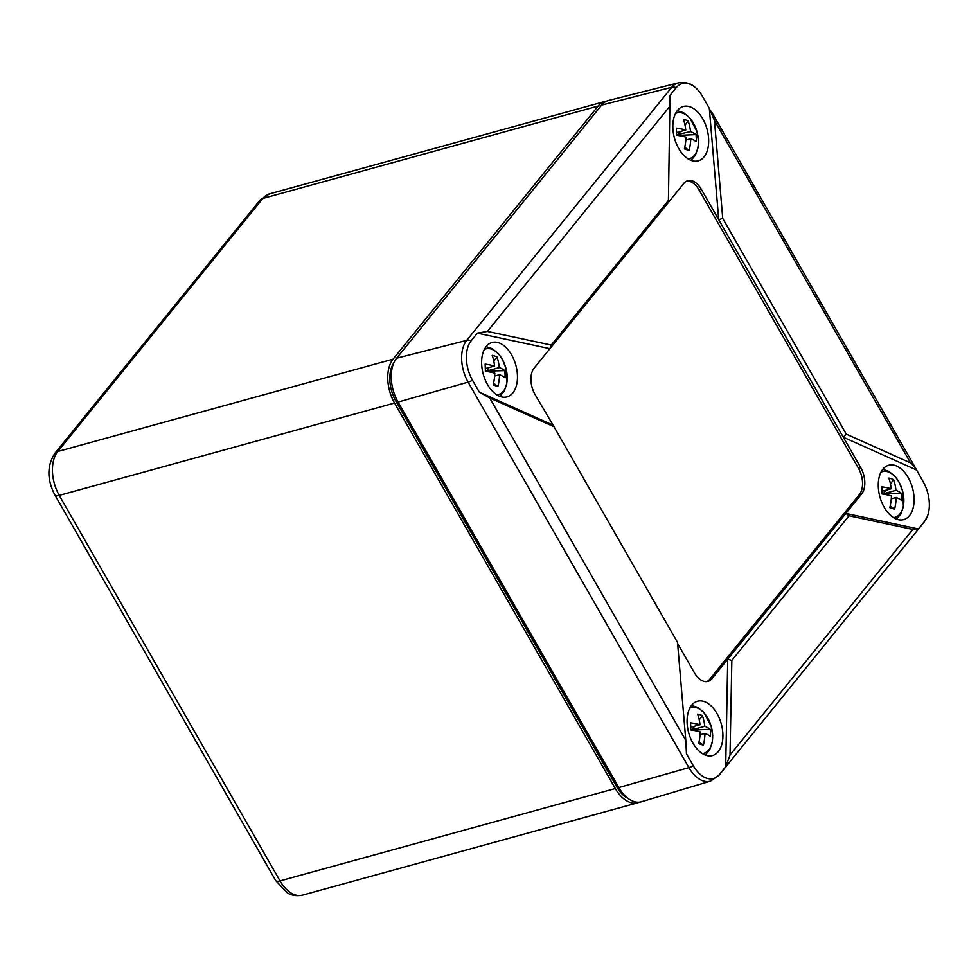 <?xml version="1.0" encoding="UTF-8"?>
<svg xmlns="http://www.w3.org/2000/svg" width="978" height="978" viewBox="0 0 978 978"><rect width="100%" height="100%" fill="white"/><g stroke="black" fill="none" stroke-linecap="round" stroke-linejoin="round"><path stroke-width="1.47" d="M606.629 101.15A32.506 19.474 74.6 0 0 604.832 101.504A32.506 19.474 74.6 0 0 598.133 106.076L393.07 359.158A32.506 19.474 74.6 0 0 394.55 403.034L615.321 788.525A32.506 19.474 74.6 0 0 637.815 802.767A32.506 19.474 74.6 0 0 639.526 802.143M393.731 363.021A29.254 17.531 74.6 0 0 395.931 401.322L616.715 786.813A29.254 17.531 74.6 0 0 628.304 798.61M912.816 529.428L849.026 515.785L845.848 513.426L918.391 528.951L924.565 521.323A29.23 17.506 74.6 0 0 927.107 517.032A29.23 17.506 74.6 0 0 923.244 481.873L915.322 467.692L910.579 462.936L846.276 434.146L843.28 437.19L718.72 219.695L709.307 108.326L714.453 120.477L722.73 218.424L718.72 219.695L701.275 189.243A19.511 11.687 74.6 0 0 687.779 180.698A19.511 11.687 74.6 0 0 683.769 183.436L549.893 348.669L477.337 333.143L487.435 331.42L551.225 345.063L549.893 348.669L534.122 368.119A19.511 11.687 74.6 0 0 535.015 394.44L553.976 426.714L489.672 397.912L685.798 740.37L686.434 753.781L693.268 765.713A29.23 17.506 74.6 0 0 719.515 774.405L725.688 766.789L730.028 755.028L912.816 529.428L918.391 528.951M849.026 515.785L731.837 660.419L727.73 659.209L861.606 493.976A19.511 11.687 74.6 0 0 860.726 467.655L858.464 468.279L699.013 189.866A19.511 11.687 74.6 0 0 686.678 181.101M731.837 660.419L730.028 755.028M725.688 766.789L727.73 659.209L711.972 678.659L709.71 679.282L859.356 494.599A19.511 11.687 74.6 0 0 858.464 468.279M685.798 740.37L677.522 642.424L553.976 426.714M477.337 333.143L471.164 340.772A29.23 17.506 74.6 0 0 472.496 380.222L479.33 392.154L489.672 397.912M479.33 392.154L552.448 424.904M551.225 345.063L668.414 200.429L667.998 202.886M709.307 108.326L702.473 96.382A29.23 17.506 74.6 0 0 693.903 86.406A29.23 17.506 74.6 0 0 676.226 87.69L670.04 95.318L668.414 200.429M722.73 218.424L846.276 434.146M916.41 469.941L843.28 437.19L860.726 467.655M882.889 469.195A28.203 16.895 74.6 0 0 881.63 502.007A28.203 16.895 74.6 0 0 903.33 519.697A28.203 16.895 74.6 0 0 912.474 487.936A28.203 16.895 74.6 0 0 888.354 465.332A28.203 16.895 74.6 0 0 882.889 469.195M677.448 110.465A28.203 16.895 74.6 0 0 676.189 143.277A28.203 16.895 74.6 0 0 697.889 160.967A28.203 16.895 74.6 0 0 707.033 129.206A28.203 16.895 74.6 0 0 682.913 106.602A28.203 16.895 74.6 0 0 677.448 110.465M676.226 87.69A7.8 5.746 -141 0 0 671.764 87.287A30.941 18.533 74.6 0 1 678.365 82.873L608.585 100.465A32.506 19.474 74.6 0 0 601.641 105.098L396.591 358.192A32.506 19.474 74.6 0 0 398.058 402.068L618.842 787.559A32.506 19.474 -105.4 0 0 641.568 801.728L710.517 781.116A30.941 18.533 -105.4 0 1 688.879 767.62L618.842 787.559M691.69 705.187A28.203 16.895 74.6 0 0 690.431 737.987A28.203 16.895 74.6 0 0 712.131 755.676A28.203 16.895 74.6 0 0 721.275 723.916A28.203 16.895 74.6 0 0 697.155 701.324A28.203 16.895 74.6 0 0 691.69 705.187M706.801 681.617A19.511 11.687 74.6 0 0 709.71 679.282M711.972 678.659A19.511 11.687 74.6 0 1 707.95 681.397A19.511 11.687 74.6 0 1 694.453 672.852L677.607 643.426M486.249 346.456A28.203 16.895 74.6 0 0 484.978 379.268A28.203 16.895 74.6 0 0 506.677 396.958A28.203 16.895 74.6 0 0 515.834 365.197A28.203 16.895 74.6 0 0 491.702 342.593A28.203 16.895 74.6 0 0 486.249 346.456M699.258 719.906L702.387 715.651A42.8 26.21 138.9 0 0 697.632 714.087A45.355 33.729 108.3 0 1 699.991 724.735A45.355 13.484 -1.9 0 0 690.566 722.815A42.8 7.958 91.5 0 1 690.798 729.955A45.355 13.484 -1.9 0 1 700.236 731.874A45.355 33.729 108.3 0 1 698.634 743.622A42.8 6.687 28.5 0 0 703.378 745.187L699.001 741.984M702.387 715.651A45.355 33.729 108.3 0 1 704.747 726.312A45.355 13.484 -1.9 0 1 710.211 729.319L691.935 730.126M703.378 745.187A45.355 33.729 108.3 0 0 704.979 733.451A45.355 13.484 -1.9 0 1 710.456 736.458A42.8 40.856 1.6 0 0 710.211 729.319M699.991 724.735L690.749 727.29M704.747 726.312L691.935 729.845L690.798 729.466M704.979 733.451L700.065 734.796M691.935 729.845L694.6 726.226M493.817 361.175L496.946 356.933A42.8 26.21 138.9 0 0 492.191 355.356A45.355 33.729 108.3 0 1 494.55 366.016L485.296 368.559M494.55 366.016A45.355 13.484 178.1 0 0 485.125 364.097A42.8 7.958 91.5 0 1 485.357 371.224A45.355 13.484 178.1 0 1 494.795 373.144A45.355 33.729 108.3 0 1 493.193 384.892A42.8 6.687 28.5 0 0 497.936 386.469A45.355 33.729 108.3 0 0 499.538 374.721A45.355 13.484 178.1 0 1 505.015 377.74A42.8 40.856 1.6 0 0 504.77 370.601A45.355 13.484 178.1 0 0 499.306 367.581L486.482 371.114L489.147 367.496M496.946 356.933A45.355 33.729 108.3 0 1 499.306 367.581M499.538 374.721L494.623 376.078M497.936 386.469L493.56 383.254M486.494 371.395L485.357 370.735M486.482 371.114L504.77 370.601M685.016 125.196L688.145 120.942A42.8 26.21 138.9 0 0 683.402 119.377A45.355 33.729 108.3 0 1 685.761 130.025A45.355 13.484 -1.9 0 0 676.324 128.106A42.8 7.958 91.5 0 1 676.568 135.233A45.355 13.484 -1.9 0 1 685.994 137.165A45.355 33.729 108.3 0 1 684.392 148.9A42.8 6.687 28.5 0 0 689.135 150.478L684.759 147.275M688.145 120.942A45.355 33.729 108.3 0 1 690.505 131.602A45.355 13.484 -1.9 0 1 695.969 134.609L677.705 135.416M689.135 150.478A45.355 33.729 108.3 0 0 690.749 138.729A45.355 13.484 -1.9 0 1 696.214 141.749A42.8 40.856 1.6 0 0 695.969 134.609M685.761 130.025L676.507 132.58M690.505 131.602L676.556 134.756M690.749 138.729L685.822 140.086M677.693 135.123L680.358 131.517M890.457 483.914L893.586 479.672A42.8 26.21 138.9 0 0 888.843 478.095A45.355 33.729 108.3 0 1 891.202 488.755L881.948 491.298M891.202 488.755A45.355 13.484 178.1 0 0 881.765 486.824A42.8 7.958 91.5 0 1 882.009 493.963A45.355 13.484 178.1 0 1 891.447 495.883A45.355 33.729 108.3 0 1 889.833 507.631A42.8 6.687 28.5 0 0 894.589 509.208A45.355 33.729 108.3 0 0 896.19 497.46A45.355 13.484 178.1 0 1 901.655 500.467A42.8 40.856 1.6 0 0 901.423 493.34A45.355 13.484 178.1 0 0 895.946 490.32L883.134 493.853L885.799 490.235M893.586 479.672A45.355 33.729 108.3 0 1 895.946 490.32M896.19 497.46L891.264 498.817M894.589 509.208L890.2 505.993M883.146 494.134L881.997 493.474M883.134 493.853L901.423 493.34M393.07 359.158L57.775 451.518A32.506 19.474 74.6 0 0 59.255 495.394L394.55 403.034M275.723 880.603A9.756 3.081 -29.8 0 0 280.026 880.885A32.506 19.474 -105.4 0 0 302.52 895.127C293.217 896.973 288.107 893.269 287.3 892.828L275.723 880.603L54.951 495.112A9.756 3.081 -29.8 0 0 59.255 495.394L280.026 880.885L615.321 788.525M604.832 101.504L269.537 193.864A32.506 19.474 74.6 0 0 262.837 198.436A9.756 7.176 -141 0 0 259.867 200.319L54.805 453.413C46.895 465.846 46.944 479.746 54.951 495.112M598.133 106.076L262.837 198.436L57.775 451.518A9.756 7.176 -141 0 0 54.805 453.413M395.931 401.322L397.423 400.907M616.715 786.813L618.182 786.41M714.453 120.477L910.579 462.936M487.435 331.42L670.223 105.832M471.164 340.772A7.8 5.746 -141 0 0 466.702 340.368A30.941 18.533 74.6 0 0 468.107 382.129L688.879 767.62A7.8 2.457 -29.8 0 0 693.268 765.713M472.496 380.222A7.8 2.457 150.2 0 1 468.107 382.129L398.058 402.068M396.591 358.192L466.702 340.368L671.764 87.287L601.641 105.098M710.517 781.116L718.94 775.346A7.8 5.746 -141 0 0 719.515 774.405M927.107 517.032L923.99 522.252A7.8 5.746 -141 0 0 924.565 521.323M701.275 189.243L699.013 189.866M861.606 493.976L859.356 494.599M689.771 708.17A23.704 14.205 -105.4 0 1 693.316 707.29A23.704 14.205 -105.4 0 1 711.972 729.637A23.704 14.205 -105.4 0 1 702.277 753.573M484.33 349.439A23.704 14.205 -105.4 0 1 491.384 349.097A23.704 14.205 -105.4 0 1 506.592 371.249A23.704 14.205 -105.4 0 1 496.836 394.855M675.541 113.46A23.704 14.205 -105.4 0 1 679.074 112.568A23.704 14.205 -105.4 0 1 697.73 134.927A23.704 14.205 -105.4 0 1 688.047 158.864M880.982 472.178A23.704 14.205 -105.4 0 1 888.024 471.836A23.704 14.205 -105.4 0 1 903.244 493.988A23.704 14.205 -105.4 0 1 893.489 517.594M302.52 895.127L637.815 802.767M269.537 193.864L259.867 200.319M678.365 82.873C685.089 81.993 690.26 83.179 693.903 86.406M923.99 522.252L718.94 775.346M915.322 467.692L711.214 111.296M691.544 705.358L697.937 707.522L703.977 712.571L711.177 726.226L712.693 735.664L712.253 742.351L709.637 749.943L705.236 755.077M499.795 396.359L504.183 391.224L506.787 383.804L505.981 368.376L502.447 359.501L498.646 353.975L492.252 348.657L486.103 346.64M677.302 110.648L683.695 112.8L689.735 117.861L696.947 131.517L698.463 140.954L698.023 147.641L695.395 155.233L691.006 160.368M896.447 519.086L900.836 513.963L903.427 506.531L902.633 491.115L899.1 482.227L895.298 476.714L888.904 471.396L882.755 469.379"/></g></svg>
